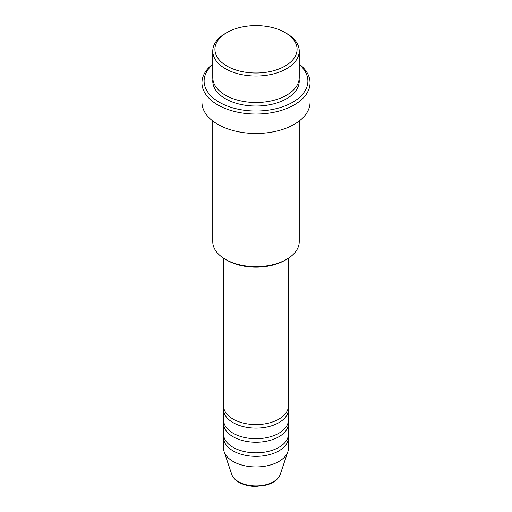 <?xml version="1.0" encoding="UTF-8"?>
<svg xmlns="http://www.w3.org/2000/svg" width="512" height="512" viewBox="0 0 512 512"><rect width="100%" height="100%" fill="white"/><g stroke="black" fill="none" stroke-linecap="round" stroke-linejoin="round"><path stroke-width="0.77" d="M223.571 258.214L223.571 405.85A32.429 18.72 0 0 0 233.069 419.091A32.429 18.72 0 0 0 268.41 423.149A32.429 18.72 0 0 0 288.429 405.85L288.429 258.214M223.718 407.616A32.429 18.72 0 0 0 223.571 409.382A32.429 18.72 0 0 0 233.069 422.618A32.429 18.72 0 0 0 268.41 426.675A32.429 18.72 0 0 0 288.429 409.382A32.429 18.72 0 0 0 288.282 407.616M223.571 409.382L223.571 419.968A32.429 18.72 0 0 0 233.069 433.21A32.429 18.72 0 0 0 268.41 437.267A32.429 18.72 0 0 0 288.429 419.968L288.429 409.382M223.718 421.734A32.429 18.72 0 0 0 223.571 423.501A32.429 18.72 0 0 0 233.069 436.736A32.429 18.72 0 0 0 268.41 440.794A32.429 18.72 0 0 0 288.429 423.501A32.429 18.72 0 0 0 288.282 421.734M223.571 423.501L223.571 434.093A32.429 18.72 0 0 0 233.069 447.328A32.429 18.72 0 0 0 268.41 451.386A32.429 18.72 0 0 0 288.429 434.093L288.429 423.501M223.718 435.859A32.429 18.72 0 0 0 223.571 437.619A32.429 18.72 0 0 0 233.069 450.861A32.429 18.72 0 0 0 268.41 454.918A32.429 18.72 0 0 0 288.429 437.619A32.429 18.72 0 0 0 288.282 435.859M226.957 66.08A41.075 23.712 0 0 0 285.043 66.08A41.075 23.712 0 0 0 285.043 32.544L286.573 33.427A43.232 24.96 180 0 1 299.232 51.078A43.232 24.96 180 0 1 272.544 74.138A43.232 24.96 180 0 1 225.427 68.73A43.232 24.96 180 0 1 212.768 51.078A43.232 24.96 180 0 1 225.427 33.427L226.957 32.544A41.075 23.712 0 0 0 226.957 66.08M286.573 259.354L285.043 260.237A41.075 23.712 180 0 1 226.957 260.237L225.427 259.354A43.232 24.96 0 0 0 286.573 259.354A43.232 24.96 0 0 0 299.232 241.702L299.232 120.986M212.768 64.525A51.878 29.952 0 0 0 219.315 102.266A51.878 29.952 0 0 0 288.845 104.269A51.878 29.952 0 0 0 299.232 64.525M299.232 64.128A54.042 31.2 180 0 1 310.042 82.848A54.042 31.2 180 0 1 276.678 111.674A54.042 31.2 180 0 1 217.786 104.909A54.042 31.2 180 0 1 201.958 82.848A54.042 31.2 180 0 1 212.768 64.128M212.768 51.078L212.768 77.555A43.232 24.96 0 0 0 225.427 95.206A43.232 24.96 0 0 0 272.544 100.614A43.232 24.96 0 0 0 299.232 77.555L299.232 51.078M201.958 82.848L201.958 102.266A54.042 31.2 0 0 0 217.786 124.326A54.042 31.2 0 0 0 276.678 131.091A54.042 31.2 0 0 0 310.042 102.266L310.042 82.848M223.571 437.619L223.571 448.211A32.429 18.72 0 0 0 224.16 451.757A32.429 18.72 0 0 0 233.069 461.446A32.429 18.72 0 0 0 265.504 466.112A32.429 18.72 0 0 0 287.84 451.757A32.429 18.72 0 0 0 288.429 448.211L288.429 437.619M286.573 33.427L285.043 32.544A41.075 23.712 0 0 0 226.957 32.544M212.768 120.986L212.768 241.702A43.232 24.96 0 0 0 225.427 259.354L226.957 260.237M238.502 481.715A24.749 14.285 0 0 0 263.251 485.274A24.749 14.285 0 0 0 280.294 474.323C278.304 479.43 273.6 483.021 266.176 485.088L255.955 486.4C249.402 486.349 243.712 484.973 238.899 482.278C235.232 480.166 232.832 477.51 231.706 474.323A24.749 14.285 0 0 0 238.502 481.715M299.123 79.322A43.232 24.96 180 0 1 273.946 103.795A43.232 24.96 180 0 1 225.427 98.733A43.232 24.96 180 0 1 212.877 79.322M280.294 474.323L287.84 451.757M231.706 474.323L224.16 451.757"/></g></svg>
